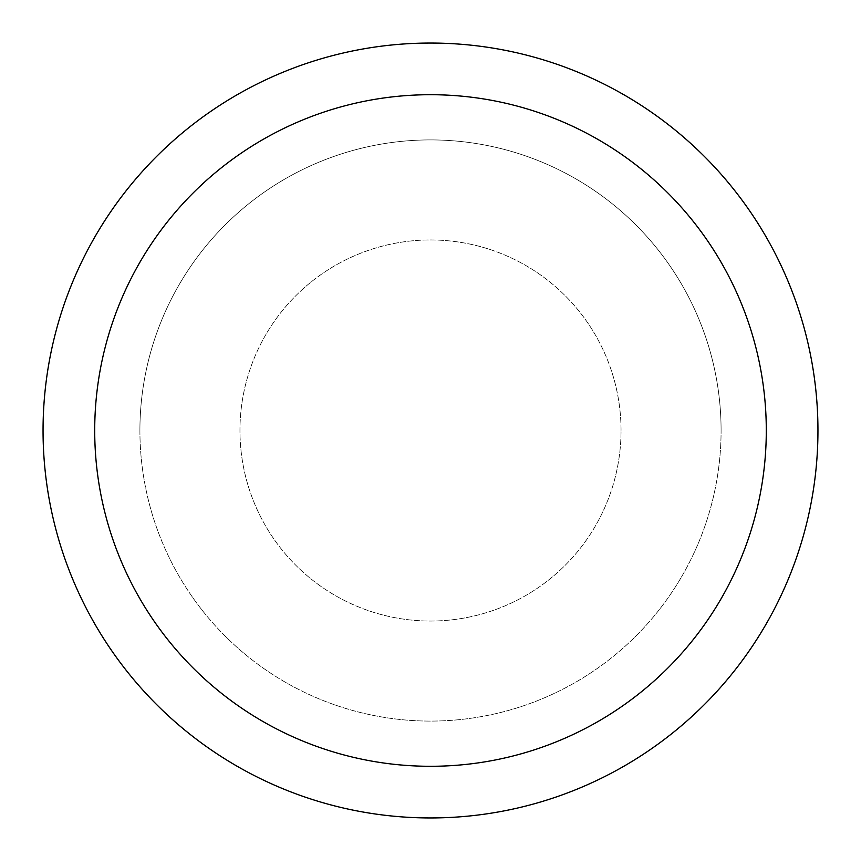 <?xml version="1.0" encoding="UTF-8"?>
<svg xmlns="http://www.w3.org/2000/svg" width="861" height="861" viewBox="0 0 861 861"><rect width="100%" height="100%" fill="white"/><g stroke="black" fill="none" stroke-linecap="round" stroke-linejoin="round"><path stroke-width="0.65" stroke-dasharray="4.3 3.23" d="M817.95 430.5A387.45 387.45 0 0 1 430.5 817.95A387.45 387.45 0 0 1 43.05 430.5A387.45 387.45 0 0 1 430.5 43.05A387.45 387.45 0 0 1 817.95 430.5M621.039 430.5A190.539 190.539 0 0 0 430.5 239.961A190.539 190.539 0 0 0 239.961 430.5A190.539 190.539 0 0 0 430.5 621.039A190.539 190.539 0 0 0 621.039 430.5A190.539 190.539 0 0 0 430.5 239.961A190.539 190.539 0 0 0 239.961 430.5A190.539 190.539 0 0 0 430.5 621.039A190.539 190.539 0 0 0 621.039 430.5A190.539 190.539 0 0 0 430.5 239.961A190.539 190.539 0 0 0 239.961 430.5A190.539 190.539 0 0 0 430.5 621.039A190.539 190.539 0 0 0 621.039 430.5M139.912 430.5A290.587 290.587 0 0 0 430.5 721.087A290.587 290.587 0 0 0 721.087 430.5A290.587 290.587 0 0 1 430.5 721.087A290.587 290.587 0 0 1 139.912 430.5A290.587 290.587 0 0 1 430.5 139.912A290.587 290.587 0 0 1 721.087 430.5A290.587 290.587 0 0 0 430.5 139.912A290.587 290.587 0 0 0 139.912 430.5"/><path stroke-width="1.29" d="M43.05 430.5A387.45 387.45 0 0 0 430.5 817.95A387.45 387.45 0 0 0 817.95 430.5A387.45 387.45 0 0 0 430.5 43.05A387.45 387.45 0 0 0 43.05 430.5M766.29 430.5A335.79 335.79 0 0 1 430.5 766.29A335.79 335.79 0 0 1 94.71 430.5A335.79 335.79 0 0 1 430.5 94.71A335.79 335.79 0 0 1 766.29 430.5"/></g></svg>
